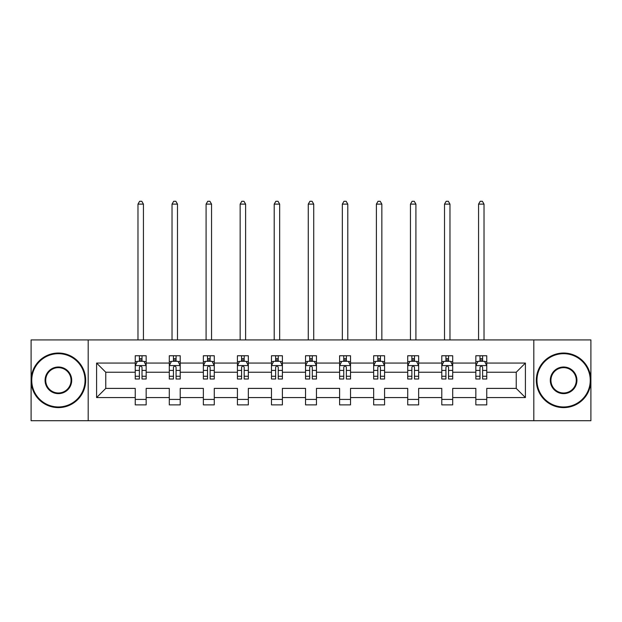 <?xml version="1.0" encoding="UTF-8"?>
<svg xmlns="http://www.w3.org/2000/svg" width="622" height="622" viewBox="0 0 622 622"><rect width="100%" height="100%" fill="white"/><g stroke="black" fill="none" stroke-linecap="round" stroke-linejoin="round"><path stroke-width="0.93" d="M533.808 339.931L31.1 339.931L31.1 420.713L590.9 420.713L590.9 339.931L533.808 339.931L533.808 420.713M486.754 397.567L486.754 388.4L516.229 388.4L525.403 397.567L486.754 397.567L486.754 404.883L475.838 404.883L475.838 397.567L452.699 397.567L452.699 404.883L441.783 404.883L441.783 397.567L418.637 397.567L418.637 404.883L407.721 404.883L407.721 397.567L384.575 397.567L384.575 404.883L373.659 404.883L373.659 397.567L350.52 397.567L350.52 404.883L339.604 404.883L339.604 397.567L316.458 397.567L316.458 404.883L305.542 404.883L305.542 397.567L282.396 397.567L282.396 404.883L271.48 404.883L271.48 397.567L248.341 397.567L248.341 404.883L237.425 404.883L237.425 397.567L214.279 397.567L214.279 404.883L203.363 404.883L203.363 397.567L180.217 397.567L180.217 404.883L169.301 404.883L169.301 397.567L146.162 397.567L146.162 404.883L135.246 404.883L135.246 397.567L96.597 397.567L96.597 363.069L135.246 363.069L135.246 355.761L146.162 355.761L146.162 363.069L169.301 363.069L169.301 355.761L180.217 355.761L180.217 363.069L203.363 363.069L203.363 355.761L214.279 355.761L214.279 363.069L237.425 363.069L237.425 355.761L248.341 355.761L248.341 363.069L271.48 363.069L271.48 355.761L282.396 355.761L282.396 363.069L305.542 363.069L305.542 355.761L316.458 355.761L316.458 363.069L339.604 363.069L339.604 355.761L350.52 355.761L350.52 363.069L373.659 363.069L373.659 355.761L384.575 355.761L384.575 363.069L407.721 363.069L407.721 355.761L418.637 355.761L418.637 363.069L441.783 363.069L441.783 355.761L452.699 355.761L452.699 363.069L475.838 363.069L475.838 355.761L486.754 355.761L486.754 363.069L525.403 363.069L525.403 397.567M88.192 420.713L88.192 339.931M475.838 363.069L475.838 372.244L452.699 372.244L452.699 363.069M452.699 397.567L452.699 388.4L475.838 388.4L475.838 397.567M441.783 363.069L441.783 372.244L418.637 372.244L418.637 363.069M418.637 397.567L418.637 388.4L441.783 388.4L441.783 397.567M407.721 363.069L407.721 372.244L384.575 372.244L384.575 363.069M384.575 397.567L384.575 388.4L407.721 388.4L407.721 397.567M373.659 363.069L373.659 372.244L350.52 372.244L350.52 363.069M350.52 397.567L350.52 388.4L373.659 388.4L373.659 397.567M339.604 363.069L339.604 372.244L316.458 372.244L316.458 363.069M316.458 397.567L316.458 388.4L339.604 388.4L339.604 397.567M305.542 363.069L305.542 372.244L282.396 372.244L282.396 363.069M282.396 397.567L282.396 388.4L305.542 388.4L305.542 397.567M271.48 363.069L271.48 372.244L248.341 372.244L248.341 363.069M248.341 397.567L248.341 388.4L271.48 388.4L271.48 397.567M237.425 363.069L237.425 372.244L214.279 372.244L214.279 363.069M214.279 397.567L214.279 388.4L237.425 388.4L237.425 397.567M203.363 363.069L203.363 372.244L180.217 372.244L180.217 363.069M180.217 397.567L180.217 388.4L203.363 388.4L203.363 397.567M169.301 363.069L169.301 372.244L146.162 372.244L146.162 363.069M146.162 397.567L146.162 388.4L169.301 388.4L169.301 397.567M135.246 363.069L135.246 372.244L105.771 372.244L105.771 388.4L135.246 388.4L135.246 397.567M96.597 363.069L105.771 372.244M516.229 388.4L516.229 372.244L486.754 372.244L486.754 363.069M479.99 361.219L482.61 361.219M445.927 361.219L448.548 361.219M411.865 361.219L414.485 361.219M377.811 361.219L380.431 361.219M343.748 361.219L346.368 361.219M309.694 361.219L312.306 361.219M275.632 361.219L278.252 361.219M241.569 361.219L244.189 361.219M207.515 361.219L210.135 361.219M173.452 361.219L176.073 361.219M139.39 361.219L142.01 361.219M135.246 399.425L146.162 399.425M169.301 399.425L180.217 399.425M203.363 399.425L214.279 399.425M237.425 399.425L248.341 399.425M271.48 399.425L282.396 399.425M305.542 399.425L316.458 399.425M339.604 399.425L350.52 399.425M373.659 399.425L384.575 399.425M407.721 399.425L418.637 399.425M441.783 399.425L452.699 399.425M475.838 399.425L486.754 399.425M105.771 388.4L96.597 397.567M525.403 363.069L516.229 372.244M142.01 358.599L139.39 358.599M137.299 361.584L135.246 361.584L135.246 355.761L139.39 355.761L139.39 361.328M135.246 376.271L135.246 379.008L139.39 379.008L139.39 376.271L135.246 376.271L135.246 372.244M146.162 372.244L146.162 379.008L142.01 379.008L142.01 367.33C141.14 365.65 140.269 365.65 139.39 367.33L139.39 376.271M144.11 361.584L146.162 361.584L146.162 355.761L142.01 355.761L142.01 361.328M146.162 365.689L143.977 361.328L137.431 361.328L135.246 365.689M143.433 339.931L143.433 204.125L137.975 204.125L137.975 339.931M137.975 204.125L139.608 201.287L141.793 201.287L143.433 204.125M58.39 353.685A26.637 26.637 0 0 0 31.753 380.322A26.637 26.637 0 0 0 58.39 406.959A26.637 26.637 0 0 0 85.027 380.322A26.637 26.637 0 0 0 58.39 353.685M58.39 407.612A27.29 27.29 0 0 1 31.1 380.322A27.29 27.29 0 0 1 58.39 353.032A27.29 27.29 0 0 1 85.68 380.322A27.29 27.29 0 0 1 58.39 407.612M58.39 367.003A13.319 13.319 0 0 1 71.709 380.322A13.319 13.319 0 0 1 58.39 393.64A13.319 13.319 0 0 1 45.072 380.322A13.319 13.319 0 0 1 58.39 367.003M58.39 392.98A12.665 12.665 0 0 0 71.056 380.322A12.665 12.665 0 0 0 58.39 367.656A12.665 12.665 0 0 0 45.725 380.322A12.665 12.665 0 0 0 58.39 392.98M563.61 353.685A26.637 26.637 0 0 0 536.973 380.322A26.637 26.637 0 0 0 563.61 406.959A26.637 26.637 0 0 0 590.247 380.322A26.637 26.637 0 0 0 563.61 353.685M563.61 407.612A27.29 27.29 0 0 1 536.319 380.322A27.29 27.29 0 0 1 563.61 353.032A27.29 27.29 0 0 1 590.9 380.322A27.29 27.29 0 0 1 563.61 407.612M563.61 367.003A13.319 13.319 0 0 1 576.928 380.322A13.319 13.319 0 0 1 563.61 393.64A13.319 13.319 0 0 1 550.291 380.322A13.319 13.319 0 0 1 563.61 367.003M563.61 392.98A12.665 12.665 0 0 0 576.275 380.322A12.665 12.665 0 0 0 563.61 367.656A12.665 12.665 0 0 0 550.944 380.322A12.665 12.665 0 0 0 563.61 392.98M176.073 358.599L173.452 358.599M171.353 361.584L169.301 361.584L169.301 355.761L173.452 355.761L173.452 361.328M169.301 376.271L169.301 379.008L173.452 379.008L173.452 376.271L169.301 376.271L169.301 372.244M180.217 372.244L180.217 379.008L176.073 379.008L176.073 367.33C175.202 365.65 174.323 365.65 173.452 367.33L173.452 376.271M178.164 361.584L180.217 361.584L180.217 355.761L176.073 355.761L176.073 361.328M180.217 365.689L178.04 361.328L171.485 361.328L169.301 365.689M177.488 339.931L177.488 204.125L172.03 204.125L172.03 339.931M172.03 204.125L173.67 201.287L175.855 201.287L177.488 204.125M210.135 358.599L207.515 358.599M205.415 361.584L203.363 361.584L203.363 355.761L207.515 355.761L207.515 361.328M203.363 376.271L203.363 379.008L207.515 379.008L207.515 376.271L203.363 376.271L203.363 372.244M214.279 372.244L214.279 379.008L210.135 379.008L210.135 367.33C209.256 365.65 208.386 365.65 207.515 367.33L207.515 376.271M212.226 361.584L214.279 361.584L214.279 355.761L210.135 355.761L210.135 361.328M214.279 365.689L212.094 361.328L205.548 361.328L203.363 365.689M211.55 339.931L211.55 204.125L206.092 204.125L206.092 339.931M206.092 204.125L207.732 201.287L209.909 201.287L211.55 204.125M244.189 358.599L241.569 358.599M239.478 361.584L237.425 361.584L237.425 355.761L241.569 355.761L241.569 361.328M237.425 376.271L237.425 379.008L241.569 379.008L241.569 376.271L237.425 376.271L237.425 372.244M248.341 372.244L248.341 379.008L244.189 379.008L244.189 367.33C243.319 365.65 242.448 365.65 241.569 367.33L241.569 376.271M246.289 361.584L248.341 361.584L248.341 355.761L244.189 355.761L244.189 361.328M248.341 365.689L246.156 361.328L239.602 361.328L237.425 365.689M245.612 339.931L245.612 204.125L240.154 204.125L240.154 339.931M240.154 204.125L241.787 201.287L243.972 201.287L245.612 204.125M278.252 358.599L275.632 358.599M273.532 361.584L271.48 361.584L271.48 355.761L275.632 355.761L275.632 361.328M271.48 376.271L271.48 379.008L275.632 379.008L275.632 376.271L271.48 376.271L271.48 372.244M282.396 372.244L282.396 379.008L278.252 379.008L278.252 367.33C277.381 365.65 276.502 365.65 275.632 367.33L275.632 376.271M280.343 361.584L282.396 361.584L282.396 355.761L278.252 355.761L278.252 361.328M282.396 365.689L280.219 361.328L273.664 361.328L271.48 365.689M279.667 339.931L279.667 204.125L274.209 204.125L274.209 339.931M274.209 204.125L275.849 201.287L278.034 201.287L279.667 204.125M312.306 358.599L309.694 358.599M307.595 361.584L305.542 361.584L305.542 355.761L309.694 355.761L309.694 361.328M305.542 376.271L305.542 379.008L309.694 379.008L309.694 376.271L305.542 376.271L305.542 372.244M316.458 372.244L316.458 379.008L312.306 379.008L312.306 367.33C311.435 365.65 310.565 365.65 309.694 367.33L309.694 376.271M314.405 361.584L316.458 361.584L316.458 355.761L312.306 355.761L312.306 361.328M316.458 365.689L314.273 361.328L307.727 361.328L305.542 365.689M313.729 339.931L313.729 204.125L308.271 204.125L308.271 339.931M308.271 204.125L309.911 201.287L312.088 201.287L313.729 204.125M346.368 358.599L343.748 358.599M341.657 361.584L339.604 361.584L339.604 355.761L343.748 355.761L343.748 361.328M339.604 376.271L339.604 379.008L343.748 379.008L343.748 376.271L339.604 376.271L339.604 372.244M350.52 372.244L350.52 379.008L346.368 379.008L346.368 367.33C345.498 365.65 344.627 365.65 343.748 367.33L343.748 376.271M348.468 361.584L350.52 361.584L350.52 355.761L346.368 355.761L346.368 361.328M350.52 365.689L348.336 361.328L341.781 361.328L339.604 365.689M347.791 339.931L347.791 204.125L342.333 204.125L342.333 339.931M342.333 204.125L343.966 201.287L346.151 201.287L347.791 204.125M380.431 358.599L377.811 358.599M375.711 361.584L373.659 361.584L373.659 355.761L377.811 355.761L377.811 361.328M373.659 376.271L373.659 379.008L377.811 379.008L377.811 376.271L373.659 376.271L373.659 372.244M384.575 372.244L384.575 379.008L380.431 379.008L380.431 367.33C379.56 365.65 378.681 365.65 377.811 367.33L377.811 376.271M382.522 361.584L384.575 361.584L384.575 355.761L380.431 355.761L380.431 361.328M384.575 365.689L382.398 361.328L375.843 361.328L373.659 365.689M381.846 339.931L381.846 204.125L376.388 204.125L376.388 339.931M376.388 204.125L378.028 201.287L380.213 201.287L381.846 204.125M414.485 358.599L411.865 358.599M409.774 361.584L407.721 361.584L407.721 355.761L411.865 355.761L411.865 361.328M407.721 376.271L407.721 379.008L411.865 379.008L411.865 376.271L407.721 376.271L407.721 372.244M418.637 372.244L418.637 379.008L414.485 379.008L414.485 367.33C413.614 365.65 412.744 365.65 411.865 367.33L411.865 376.271M416.584 361.584L418.637 361.584L418.637 355.761L414.485 355.761L414.485 361.328M418.637 365.689L416.452 361.328L409.906 361.328L407.721 365.689M415.908 339.931L415.908 204.125L410.45 204.125L410.45 339.931M410.45 204.125L412.091 201.287L414.268 201.287L415.908 204.125M448.548 358.599L445.927 358.599M443.836 361.584L441.783 361.584L441.783 355.761L445.927 355.761L445.927 361.328M441.783 376.271L441.783 379.008L445.927 379.008L445.927 376.271L441.783 376.271L441.783 372.244M452.699 372.244L452.699 379.008L448.548 379.008L448.548 367.33C447.677 365.65 446.806 365.65 445.927 367.33L445.927 376.271M450.647 361.584L452.699 361.584L452.699 355.761L448.548 355.761L448.548 361.328M452.699 365.689L450.515 361.328L443.96 361.328L441.783 365.689M449.97 339.931L449.97 204.125L444.512 204.125L444.512 339.931M444.512 204.125L446.145 201.287L448.33 201.287L449.97 204.125M482.61 358.599L479.99 358.599M477.89 361.584L475.838 361.584L475.838 355.761L479.99 355.761L479.99 361.328M475.838 376.271L475.838 379.008L479.99 379.008L479.99 376.271L475.838 376.271L475.838 372.244M486.754 372.244L486.754 379.008L482.61 379.008L482.61 367.33C481.739 365.65 480.86 365.65 479.99 367.33L479.99 376.271M484.701 361.584L486.754 361.584L486.754 355.761L482.61 355.761L482.61 361.328M486.754 365.689L484.569 361.328L478.023 361.328L475.838 365.689M484.025 339.931L484.025 204.125L478.567 204.125L478.567 339.931M478.567 204.125L480.207 201.287L482.392 201.287L484.025 204.125M146.108 365.58L135.301 365.58M146.162 376.271L142.01 376.271M139.39 370.417L135.246 370.417M146.162 370.417L142.01 370.417M142.01 359.982L139.39 359.982M180.162 365.58L169.355 365.58M180.217 376.271L176.073 376.271M173.452 370.417L169.301 370.417M180.217 370.417L176.073 370.417M176.073 359.982L173.452 359.982M214.225 365.58L203.417 365.58M214.279 376.271L210.135 376.271M207.515 370.417L203.363 370.417M214.279 370.417L210.135 370.417M210.135 359.982L207.515 359.982M248.287 365.58L237.48 365.58M248.341 376.271L244.189 376.271M241.569 370.417L237.425 370.417M248.341 370.417L244.189 370.417M244.189 359.982L241.569 359.982M282.341 365.58L271.534 365.58M282.396 376.271L278.252 376.271M275.632 370.417L271.48 370.417M282.396 370.417L278.252 370.417M278.252 359.982L275.632 359.982M316.404 365.58L305.596 365.58M316.458 376.271L312.306 376.271M309.694 370.417L305.542 370.417M316.458 370.417L312.306 370.417M312.306 359.982L309.694 359.982M350.466 365.58L339.659 365.58M350.52 376.271L346.368 376.271M343.748 370.417L339.604 370.417M350.52 370.417L346.368 370.417M346.368 359.982L343.748 359.982M384.52 365.58L373.713 365.58M384.575 376.271L380.431 376.271M377.811 370.417L373.659 370.417M384.575 370.417L380.431 370.417M380.431 359.982L377.811 359.982M418.583 365.58L407.775 365.58M418.637 376.271L414.485 376.271M411.865 370.417L407.721 370.417M418.637 370.417L414.485 370.417M414.485 359.982L411.865 359.982M452.645 365.58L441.838 365.58M452.699 376.271L448.548 376.271M445.927 370.417L441.783 370.417M452.699 370.417L448.548 370.417M448.548 359.982L445.927 359.982M486.699 365.58L475.892 365.58M486.754 376.271L482.61 376.271M479.99 370.417L475.838 370.417M486.754 370.417L482.61 370.417M482.61 359.982L479.99 359.982"/></g></svg>
